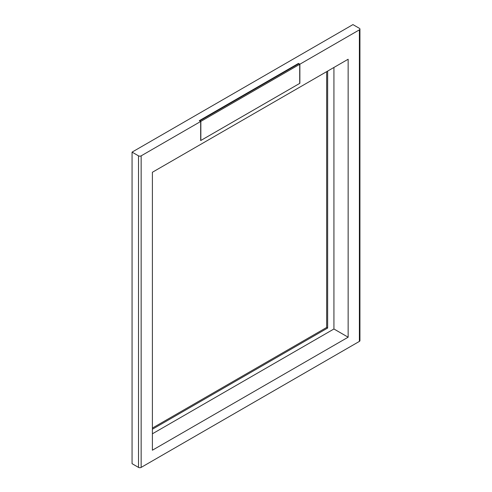 <?xml version="1.0" encoding="UTF-8"?>
<svg xmlns="http://www.w3.org/2000/svg" width="492" height="492" viewBox="0 0 492 492"><rect width="100%" height="100%" fill="white"/><g stroke="black" fill="none" stroke-linecap="round" stroke-linejoin="round"><path stroke-width="0.74" d="M200.841 121.389L299.708 64.304L299.708 83.388L200.841 140.472L200.841 121.389L199.85 121.007M299.708 64.304L298.712 63.732L199.85 120.817M132.065 152.12L352.942 24.6L359.388 28.321A1.87 1.082 180 0 1 359.935 29.083A1.87 1.082 180 0 1 359.388 29.852L299.868 64.212L298.484 63.413L199.285 120.681L200.674 121.481L141.155 155.847A1.87 1.082 180 0 1 138.51 155.847L132.065 152.12L132.065 463.679L138.51 467.4A1.87 1.082 0 0 0 141.155 467.4L141.155 155.847M141.155 467.4L359.388 341.405A1.87 1.082 0 0 0 359.935 340.642L359.935 29.083M200.674 121.481L200.674 140.571L250.274 111.936L299.868 83.302L299.868 64.212M152.397 450.217L152.397 172.262L348.145 59.249L348.145 337.204L152.397 450.217M298.484 63.868L298.484 63.413M333.927 67.459L333.927 328.994L348.145 337.204M152.397 433.803L333.927 328.994M327.647 71.088L327.647 328.041L152.397 429.221M152.397 428.077L326.651 327.469L327.647 328.041M326.651 71.66L326.651 327.469M138.51 467.4L138.51 155.847M359.388 341.405L359.388 29.852"/></g></svg>
